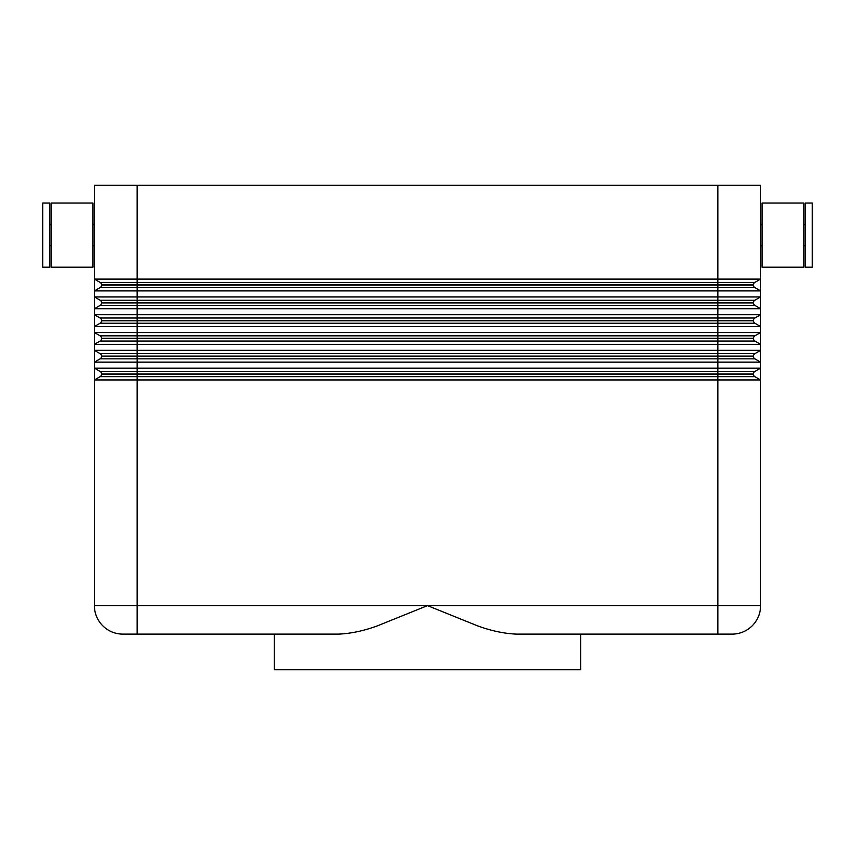 <?xml version="1.0" encoding="UTF-8"?>
<svg xmlns="http://www.w3.org/2000/svg" width="855" height="855" viewBox="0 0 855 855"><rect width="100%" height="100%" fill="white"/><g stroke="black" fill="none" stroke-linecap="round" stroke-linejoin="round"><path stroke-width="1.28" d="M748.072 185.246L717.847 185.246L717.847 279.104L760.597 279.104L760.597 185.246L748.072 185.246M760.597 326.524L760.597 332.542L760.597 326.524L94.403 326.524L94.403 314.726L760.597 314.726L760.597 326.524L754.89 323.233A2.854 2.854 0 0 1 753.469 320.764L753.469 320.486A2.854 2.854 0 0 1 754.89 318.017L760.597 314.726L760.597 308.708L754.89 305.417A2.854 2.854 0 0 1 753.469 302.948L753.469 302.681A2.854 2.854 0 0 1 754.89 300.212L760.597 296.92L760.597 308.708L94.403 308.708L94.403 279.104L717.847 279.104L717.847 284.865L753.469 284.865A2.854 2.854 0 0 1 754.89 282.396L760.597 279.104L760.597 290.892L754.89 287.601A2.854 2.854 0 0 1 753.469 285.132L753.469 284.865M754.89 282.396L137.153 282.396L137.153 185.246L94.403 185.246L94.403 279.104L100.11 282.396A2.854 2.854 0 0 1 101.531 284.865L717.847 284.865L717.847 287.601L754.89 287.601M803.7 267.188L762.019 267.188L762.019 203.063L803.7 203.063L803.7 267.188M805.121 245.813L803.7 245.813M803.7 224.438L805.121 224.438M812.25 267.188L805.121 267.188L805.121 203.063L812.25 203.063L812.25 267.188M762.019 245.813L760.597 245.813M760.597 224.438L762.019 224.438M51.3 267.188L92.981 267.188L92.981 203.063L51.3 203.063L51.3 267.188M49.879 245.813L51.3 245.813M51.3 224.438L49.879 224.438M42.75 267.188L49.879 267.188L49.879 203.063L42.75 203.063L42.75 267.188M92.981 245.813L94.403 245.813M94.403 224.438L92.981 224.438M106.928 296.92L760.597 296.92L760.597 290.892L94.403 290.892L94.403 296.92L106.928 296.92M753.469 285.132L101.531 285.132A2.854 2.854 0 0 1 100.11 287.601L717.847 287.601L717.847 302.681L753.469 302.681M760.597 344.33L94.403 344.33L94.403 332.542L760.597 332.542L760.597 362.146L754.89 358.854A2.854 2.854 0 0 1 753.469 356.385L753.469 356.118A2.854 2.854 0 0 1 754.89 353.649L760.597 350.358L760.597 344.33L754.89 341.038A2.854 2.854 0 0 1 753.469 338.569L753.469 338.302A2.854 2.854 0 0 1 754.89 335.833L760.597 332.542M753.469 374.201L101.531 374.201A2.854 2.854 0 0 1 100.11 376.67L94.403 379.962L94.403 605.629A28.504 28.504 0 0 0 122.906 634.121L338.505 634.121C350.903 633.598 363.941 630.819 377.621 625.774L427.5 605.629L477.379 625.774C491.059 630.819 504.097 633.598 516.495 634.121L732.094 634.121A28.504 28.504 0 0 0 760.597 605.629L760.597 379.962L94.403 379.962L94.403 368.163L760.597 368.163L760.597 379.962L754.89 376.67A2.854 2.854 0 0 1 753.469 374.201L753.469 373.924A2.854 2.854 0 0 1 754.89 371.455L760.597 368.163L760.597 362.146L94.403 362.146L94.403 350.358L760.597 350.358M753.469 302.948L101.531 302.948A2.854 2.854 0 0 1 100.11 305.417L754.89 305.417M754.89 300.212L100.11 300.212A2.854 2.854 0 0 1 101.531 302.681L717.847 302.681L717.847 320.486L753.469 320.486M753.469 320.764L101.531 320.764A2.854 2.854 0 0 1 100.11 323.233L754.89 323.233M754.89 318.017L100.11 318.017A2.854 2.854 0 0 1 101.531 320.486L717.847 320.486L717.847 338.302L753.469 338.302M753.469 338.569L101.531 338.569A2.854 2.854 0 0 1 100.11 341.038L754.89 341.038M754.89 335.833L100.11 335.833A2.854 2.854 0 0 1 101.531 338.302L717.847 338.302L717.847 356.118L753.469 356.118M753.469 356.385L101.531 356.385A2.854 2.854 0 0 1 100.11 358.854L754.89 358.854M754.89 353.649L100.11 353.649A2.854 2.854 0 0 1 101.531 356.118L717.847 356.118L717.847 373.924L753.469 373.924M754.89 371.455L100.11 371.455A2.854 2.854 0 0 1 101.531 373.924L717.847 373.924L717.847 376.67L754.89 376.67M100.11 282.396L137.153 282.396L137.153 376.67L717.847 376.67L717.847 634.121L580.684 634.121L580.684 669.754L274.316 669.754L274.316 634.121M100.11 358.854L94.403 362.146L100.11 358.854L94.403 362.146L94.403 368.163L100.11 371.455M100.11 341.038L94.403 344.33L94.403 350.358L100.11 353.649M100.11 323.233L94.403 326.524L94.403 332.542L100.11 335.833M100.11 305.417L94.403 308.708L94.403 314.726L100.11 318.017M100.11 300.212L94.403 296.92M94.403 290.892L100.11 287.601M137.153 185.246L717.847 185.246M102.75 625.774A28.504 28.504 0 0 0 122.906 634.121M752.25 625.774A28.504 28.504 0 0 0 760.597 605.629L94.403 605.629M137.153 634.121L137.153 376.67L100.11 376.67"/></g></svg>
